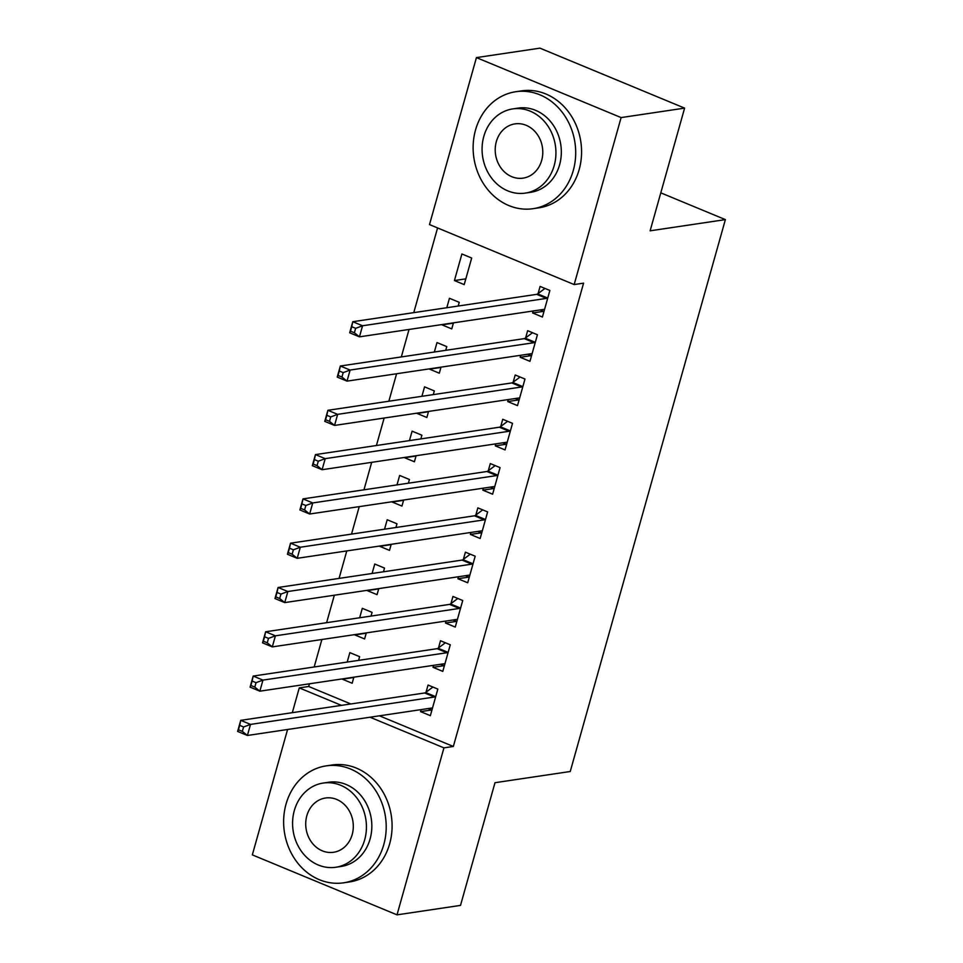 <?xml version="1.0" encoding="UTF-8"?>
<svg xmlns="http://www.w3.org/2000/svg" width="963" height="963" viewBox="0 0 963 963"><rect width="100%" height="100%" fill="white"/><g stroke="black" fill="none" stroke-linecap="round" stroke-linejoin="round"><path stroke-width="1.44" d="M437.575 227.93L413.765 312.638M409.034 329.466L401.318 356.936M396.587 373.752L388.859 401.222M384.141 418.05L376.413 445.52M371.682 462.336L363.966 489.806M359.235 506.634L351.519 534.104M346.788 550.92L339.06 578.402M334.33 595.218L326.613 622.688M321.883 639.516L314.167 666.986M309.436 683.802L308.678 686.487L299.276 687.895L341.42 705.361M429.498 224.584L476.432 57.599L621.111 117.582L574.165 284.567L429.498 224.584M621.111 117.582L684.609 108.121L539.942 48.15L476.432 57.599M684.609 108.121L650.121 230.819L725.38 219.612L570.24 771.507L494.994 782.702L460.507 905.401L397.009 914.85L252.33 854.879L287.576 729.497M292.307 712.68L299.276 687.895M725.38 219.612L660.799 192.841M453.368 323.159L441.981 324.856L451.755 328.901L453.465 322.846M446.796 307.727L449.456 298.277L459.231 302.334L458.183 306.029M531.107 355.648L520.176 357.273L529.951 361.33L537.426 334.751L527.652 330.694L525.629 337.869M520.176 357.273L520.742 355.275M428.475 411.743L417.087 413.44L426.862 417.497L428.559 411.43M421.902 396.311L424.551 386.861L434.325 390.918L433.29 394.613M506.201 444.232L495.283 445.857L505.057 449.914L512.521 423.335L502.746 419.278L500.736 426.453M495.283 445.857L495.849 443.859M403.569 500.327L392.182 502.024L401.956 506.081L403.653 500.014M396.997 484.895L399.657 475.445L409.431 479.502L408.384 483.197M481.307 532.816L470.377 534.441L480.152 538.498L487.627 511.919L477.853 507.874L475.83 515.036M470.377 534.441L470.943 532.443M378.676 588.911L367.276 590.608L377.051 594.665L378.76 588.61M372.091 573.479L374.751 564.029L384.526 568.086L383.491 571.781M456.402 621.4L445.484 623.025L455.258 627.082L462.721 600.503L452.947 596.458L450.937 603.62M445.484 623.025L446.038 621.027M353.77 677.495L342.383 679.192L352.157 683.249L353.854 677.194M347.198 662.062L349.846 652.625L359.62 656.67L358.585 660.365M431.508 709.984L420.578 711.621L430.353 715.665L437.828 689.087L428.054 685.042L426.031 692.204M420.578 711.621L421.144 709.611M308.678 686.487L350.833 703.965M379.434 715.822L453.344 746.469L583.578 283.158L574.165 284.567M443.955 665.698L433.025 667.323L442.799 671.38L450.275 644.801L440.5 640.744L438.49 647.918M433.025 667.323L433.591 665.325M366.217 633.209L354.829 634.906L364.604 638.951L366.313 632.896M359.644 617.777L362.305 608.327L372.079 612.384L371.032 616.079M468.861 577.114L457.931 578.739L467.705 582.784L475.18 556.217L465.406 552.16L463.384 559.334M457.931 578.739L458.496 576.729M391.122 544.625L379.735 546.322L389.509 550.367L391.207 544.312M384.55 529.181L387.198 519.743L396.973 523.8L395.937 527.495M493.754 488.53L482.824 490.155L492.611 494.2L500.074 467.633L490.299 463.576L488.289 470.751M482.824 490.155L483.39 488.145M416.016 456.041L404.629 457.726L414.403 461.783L416.112 455.728M409.444 440.597L412.104 431.159L421.878 435.204L420.843 438.899M518.66 399.934L507.73 401.571L517.504 405.616L524.979 379.037L515.205 374.992L513.183 382.155M507.73 401.571L508.295 399.561M440.922 367.445L429.534 369.142L439.309 373.199L441.006 367.144M434.349 352.013L436.997 342.575L446.772 346.62L445.737 350.315M543.553 311.35L532.635 312.975L542.41 317.032L549.873 290.453L540.099 286.408L538.088 293.571M532.635 312.975L533.189 310.977M454.428 280.558L464.202 284.615L471.677 258.036L461.903 253.979L454.428 280.558L465.827 278.861M453.344 746.469L443.943 747.866L397.009 914.85M370.021 717.218L443.943 747.866M428.102 708.575L431.906 710.152M243.591 726.969L239.679 725.344L238.439 729.773L242.339 731.399L243.591 726.969L250.512 724.405L247.395 735.479L237.62 731.423L240.738 720.348L250.512 724.405L434.421 697.019A4.731 2.107 112.5 0 0 435.396 696.574L435.806 696.261M432.375 708.503L432.098 708.287A4.731 2.107 112.5 0 0 431.881 708.154A4.731 2.107 112.5 0 0 431.316 708.094L247.395 735.479L242.339 731.399M239.679 725.344L240.738 720.348L424.647 692.975A4.731 2.107 112.5 0 0 425.61 692.517L432.929 687.064M238.439 729.773L237.62 731.423M440.548 664.289L444.352 665.866M256.038 682.671L252.125 681.058L250.886 685.487L254.798 687.101L256.038 682.671L262.959 680.107L259.854 691.181L250.079 687.137L253.185 676.062L262.959 680.107L446.868 652.733A4.731 2.107 112.5 0 0 447.843 652.276L448.264 651.963M444.822 664.205L444.545 664.001A4.731 2.107 112.5 0 0 444.328 663.868A4.731 2.107 112.5 0 0 443.762 663.808L259.854 691.181L254.798 687.101M252.125 681.058L253.185 676.062L437.094 648.677A4.731 2.107 112.5 0 0 438.069 648.231L445.375 642.766M250.886 685.487L250.079 687.137M452.995 619.991L456.799 621.568M268.484 638.385L264.584 636.76L263.332 641.189L267.245 642.815L268.484 638.385L275.418 635.821L272.3 646.895L262.526 642.839L265.644 631.764L275.418 635.821L459.327 608.435A4.731 2.107 112.5 0 0 460.29 607.99L460.711 607.677M457.269 619.907L457.004 619.703A4.731 2.107 112.5 0 0 456.775 619.57A4.731 2.107 112.5 0 0 456.209 619.51L272.3 646.895L267.245 642.815M264.584 636.76L265.644 631.764L449.552 604.391A4.731 2.107 112.5 0 0 450.515 603.933L457.822 598.468M263.332 641.189L262.526 642.839M383.792 844.611A59.116 51.111 -98.5 0 0 326.216 765.874A59.116 51.111 -98.5 0 0 286.047 804.081A59.116 51.111 -98.5 0 0 343.622 882.818A59.116 51.111 -98.5 0 0 383.792 844.611M343.622 882.818L349.509 881.939A59.116 51.111 -98.5 0 0 389.678 843.732A59.116 51.111 -98.5 0 0 332.091 764.995L326.216 765.874M323.243 783.051L328.648 782.245A42.565 36.799 81.5 0 1 370.105 838.929A42.565 36.799 81.5 0 1 341.191 866.447L335.774 867.254A42.565 36.799 -98.5 0 0 364.7 839.736A42.565 36.799 -98.5 0 0 323.243 783.051A42.565 36.799 -98.5 0 0 294.317 810.557A42.565 36.799 -98.5 0 0 335.774 867.254M306.836 815.745A27.433 23.714 -98.5 0 0 333.547 852.279A27.433 23.714 -98.5 0 0 352.193 834.548A27.433 23.714 -98.5 0 0 325.47 798.014A27.433 23.714 -98.5 0 0 306.836 815.745M573.286 170.475A59.116 51.111 -98.5 0 0 515.711 91.738A59.116 51.111 -98.5 0 0 475.541 129.945A59.116 51.111 -98.5 0 0 533.117 208.682A59.116 51.111 -98.5 0 0 573.286 170.475M533.117 208.682L538.991 207.803A59.116 51.111 -98.5 0 0 579.16 169.596A59.116 51.111 -98.5 0 0 521.585 90.859L515.711 91.738M512.737 108.915L518.142 108.109A42.565 36.799 81.5 0 1 559.599 164.793A42.565 36.799 81.5 0 1 530.673 192.311L525.268 193.118A42.565 36.799 -98.5 0 0 554.194 165.6A42.565 36.799 -98.5 0 0 512.737 108.915A42.565 36.799 -98.5 0 0 483.811 136.421A42.565 36.799 -98.5 0 0 525.268 193.118M496.33 141.609A27.433 23.714 -98.5 0 0 523.041 178.143A27.433 23.714 -98.5 0 0 541.675 160.412A27.433 23.714 -98.5 0 0 514.964 123.878A27.433 23.714 -98.5 0 0 496.33 141.609M465.454 575.693L469.258 577.27M280.943 594.087L277.031 592.462L275.779 596.891L279.691 598.517L280.943 594.087L287.865 591.523L284.747 602.597L274.973 598.553L278.09 587.478L287.865 591.523L471.774 564.149A4.731 2.107 112.5 0 0 472.737 563.692L473.158 563.379M469.715 575.621L469.45 575.405A4.731 2.107 112.5 0 0 469.222 575.284A4.731 2.107 112.5 0 0 468.656 575.224L284.747 602.597L279.691 598.517M277.031 592.462L278.09 587.478L461.999 560.093A4.731 2.107 112.5 0 0 462.962 559.647L470.269 554.182M275.779 596.891L274.973 598.553M477.901 531.407L481.705 532.984M293.39 549.801L289.478 548.176L288.238 552.606L292.15 554.219L293.39 549.801L300.312 547.237L297.206 558.311L287.419 554.255L290.537 543.18L300.312 547.237L484.22 519.851A4.731 2.107 112.5 0 0 485.196 519.406L485.605 519.093M482.174 531.323L481.897 531.119A4.731 2.107 112.5 0 0 481.681 530.986A4.731 2.107 112.5 0 0 481.115 530.926L297.206 558.311L292.15 554.219M289.478 548.176L290.537 543.18L474.446 515.807A4.731 2.107 112.5 0 0 475.421 515.349L482.728 509.884M288.238 552.606L287.419 554.255M490.348 487.109L494.151 488.686M305.837 505.503L301.925 503.878L300.685 508.308L304.597 509.933L305.837 505.503L312.758 502.939L309.653 514.013L299.878 509.957L302.984 498.894L312.758 502.939L496.679 475.566A4.731 2.107 112.5 0 0 497.642 475.108L498.064 474.795M494.621 487.037L494.344 486.821A4.731 2.107 112.5 0 0 494.127 486.7A4.731 2.107 112.5 0 0 493.562 486.64L309.653 514.013L304.597 509.933M301.925 503.878L302.984 498.894L486.893 471.509A4.731 2.107 112.5 0 0 487.868 471.063L495.175 465.598M300.685 508.308L299.878 509.957M502.806 442.824L506.61 444.4M318.284 461.205L314.383 459.592L313.131 464.022L317.044 465.635L318.284 461.205L325.217 458.653L322.099 469.715L312.325 465.671L315.443 454.596L325.217 458.653L509.126 431.268A4.731 2.107 112.5 0 0 510.089 430.822L510.51 430.509M507.068 442.739L506.803 442.535A4.731 2.107 112.5 0 0 506.574 442.402A4.731 2.107 112.5 0 0 506.008 442.342L322.099 469.715L317.044 465.635M314.383 459.592L315.443 454.596L499.352 427.211A4.731 2.107 112.5 0 0 500.315 426.765L507.621 421.3M313.131 464.022L312.325 465.671M515.253 398.526L519.057 400.102M330.742 416.919L326.83 415.294L325.59 419.724L329.49 421.349L330.742 416.919L337.664 414.355L334.546 425.429L324.772 421.373L327.889 410.298L337.664 414.355L521.573 386.982A4.731 2.107 112.5 0 0 522.536 386.524L522.957 386.211M519.526 398.453L519.25 398.237A4.731 2.107 112.5 0 0 519.033 398.104A4.731 2.107 112.5 0 0 518.455 398.044L334.546 425.429L329.49 421.349M326.83 415.294L327.889 410.298L511.798 382.925A4.731 2.107 112.5 0 0 512.761 382.467L520.068 377.014M325.59 419.724L324.772 421.373M527.7 354.24L531.504 355.816M343.189 372.621L339.277 371.008L338.037 375.438L341.949 377.051L343.189 372.621L350.111 370.057L347.005 381.131L337.231 377.087L340.336 366.012L350.111 370.057L534.02 342.684A4.731 2.107 112.5 0 0 534.995 342.226L535.416 341.913M531.973 354.155L531.696 353.951A4.731 2.107 112.5 0 0 531.48 353.818A4.731 2.107 112.5 0 0 530.914 353.758L347.005 381.131L341.949 377.051M339.277 371.008L340.336 366.012L524.245 338.627A4.731 2.107 112.5 0 0 525.22 338.182L532.527 332.716M338.037 375.438L337.231 377.087M540.147 309.942L543.951 311.518M355.636 328.335L351.736 326.71L350.484 331.14L354.396 332.765L355.636 328.335L362.557 325.771L359.452 336.845L349.677 332.789L352.783 321.714L362.557 325.771L546.478 298.386A4.731 2.107 112.5 0 0 547.441 297.94L547.863 297.627M544.42 309.857L544.155 309.653A4.731 2.107 112.5 0 0 543.926 309.52A4.731 2.107 112.5 0 0 543.361 309.46L359.452 336.845L354.396 332.765M351.736 326.71L352.783 321.714L536.704 294.341A4.731 2.107 112.5 0 0 537.667 293.884L544.974 288.431M350.484 331.14L349.677 332.789M434.421 697.019L424.647 692.975M435.396 696.574L425.61 692.517M446.868 652.733L437.094 648.677M447.843 652.276L438.069 648.231M459.327 608.435L449.552 604.391M460.29 607.99L450.515 603.933M471.774 564.149L461.999 560.093M472.737 563.692L462.962 559.647M484.22 519.851L474.446 515.807M485.196 519.406L475.421 515.349M496.679 475.566L486.893 471.509M497.642 475.108L487.868 471.063M509.126 431.268L499.352 427.211M510.089 430.822L500.315 426.765M521.573 386.982L511.798 382.925M522.536 386.524L512.761 382.467M534.02 342.684L524.245 338.627M534.995 342.226L525.22 338.182M546.478 298.386L536.704 294.341M547.441 297.94L537.667 293.884"/></g></svg>
